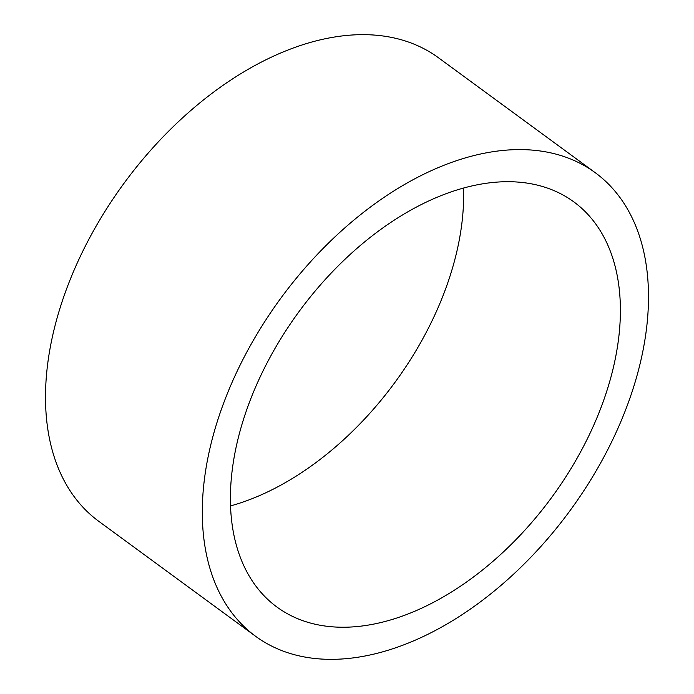 <?xml version="1.0" encoding="UTF-8"?>
<svg xmlns="http://www.w3.org/2000/svg" width="694" height="694" viewBox="0 0 694 694"><rect width="100%" height="100%" fill="white"/><g stroke="black" fill="none" stroke-linecap="round" stroke-linejoin="round"><path stroke-width="1.04" d="M230.486 505.935A251.15 156.801 126.2 0 0 463.514 188.065M373.467 624.149A251.15 156.801 126.2 0 0 589.874 433.646A251.15 156.801 126.2 0 0 573.886 201.919A251.15 156.801 126.2 0 0 477.325 184.795A251.15 156.801 126.2 0 0 260.918 375.298A251.15 156.801 126.2 0 0 276.915 607.024A251.15 156.801 126.2 0 0 373.467 624.149M484.811 153.131A287.351 179.408 126.2 0 0 237.209 371.099A287.351 179.408 126.2 0 0 255.505 636.216A287.351 179.408 126.2 0 0 365.981 655.813A287.351 179.408 126.2 0 0 613.583 437.845A287.351 179.408 126.2 0 0 595.287 172.728A287.351 179.408 126.2 0 0 484.811 153.131M595.287 172.728L438.495 57.784A287.351 179.408 126.2 0 0 328.019 38.187A287.351 179.408 126.2 0 0 80.417 256.155A287.351 179.408 126.2 0 0 98.713 521.272L255.505 636.216"/></g></svg>
